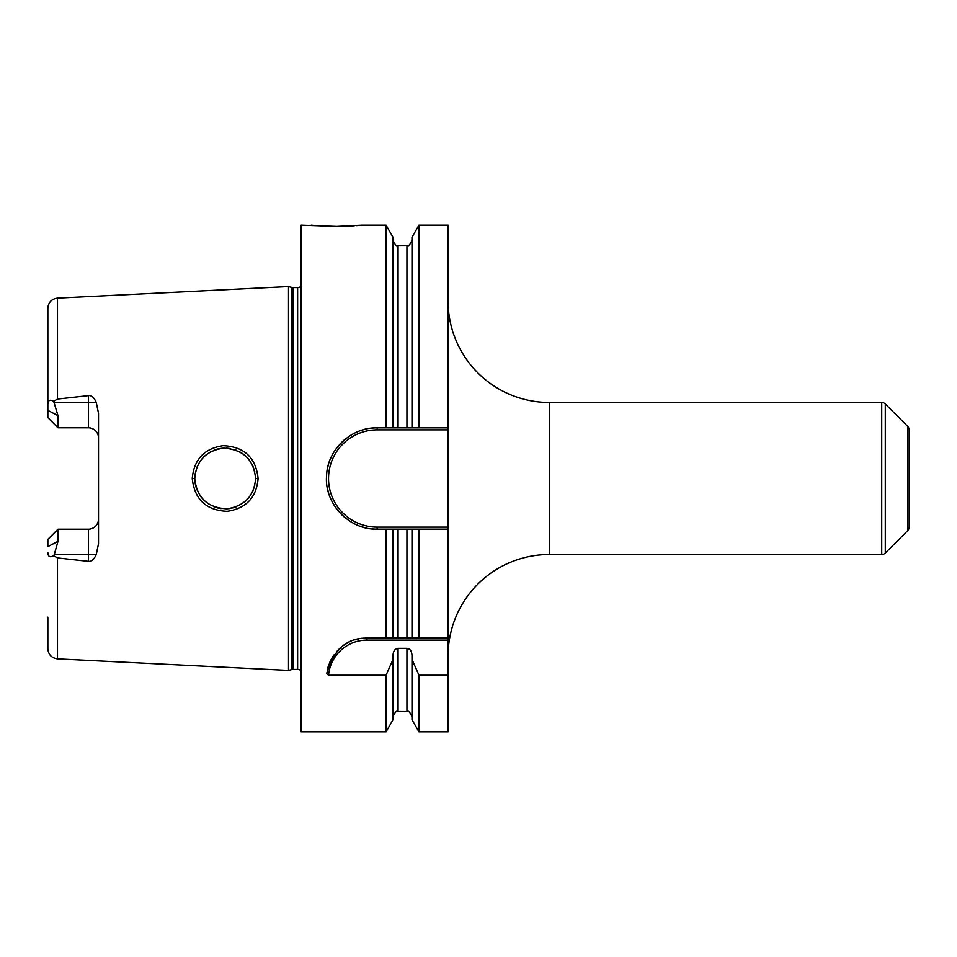 <?xml version="1.0" encoding="UTF-8"?>
<svg xmlns="http://www.w3.org/2000/svg" width="957" height="957" viewBox="0 0 957 957"><rect width="100%" height="100%" fill="white"/><g stroke="black" fill="none" stroke-linecap="round" stroke-linejoin="round"><path stroke-width="1.44" d="M301.168 286.131A5.072 5.072 0 0 1 297.627 287.579L292.962 287.579A5.072 5.072 0 0 1 291.646 287.411L288.512 286.574L288.512 670.426L57.48 658.859C51.594 658.033 48.376 654.66 47.85 648.738L47.85 617.145M288.512 286.574L57.48 298.141L57.48 399.081L88.379 395.624C91.465 395.205 94.085 397.49 96.25 402.454L98.511 413.292L98.511 543.708L96.25 554.546C94.025 559.558 91.394 561.831 88.379 561.376L88.379 554.546L54.274 554.546L53.652 555.73C49.991 557.716 48.053 556.687 47.85 552.644M53.652 555.73L57.48 557.919L88.379 561.376M258.103 478.5C256.512 497.473 246.2 508.418 227.168 511.337C206.174 510.38 194.534 499.434 192.249 478.5C193.972 459.42 204.272 448.474 223.16 445.675C244.286 446.704 255.926 457.649 258.103 478.5L255.579 478.5C254.287 495.762 244.813 505.87 227.132 508.837C207.525 507.868 196.747 497.748 194.773 478.5L194.797 479.66L194.773 478.5C196.233 460.975 205.779 450.867 223.388 448.151C243.054 449.383 253.784 459.492 255.579 478.5L255.363 482.077M54.274 554.546L57.982 541.339L57.982 529.221L55.446 531.745M96.25 402.454L88.379 402.454L88.379 427.779A10.132 10.132 0 0 1 98.511 437.923A10.132 10.132 0 0 0 88.379 427.779L57.982 427.779L47.85 417.647L47.85 308.262C48.376 302.34 51.594 298.967 57.48 298.141M47.85 339.855L47.85 410.374L57.982 415.661L53.652 401.27L57.48 399.081M98.511 519.077A10.132 10.132 0 0 1 88.379 529.221L57.982 529.221L47.85 539.353L47.85 546.626L57.982 541.339M57.982 415.661L57.982 427.779L55.446 425.255M47.85 404.356C48.053 400.313 49.991 399.284 53.652 401.27M301.168 670.869A5.072 5.072 0 0 0 297.627 669.422L292.962 669.422A5.072 5.072 0 0 0 291.646 669.589L288.512 670.426M371.34 428.174A50.661 50.661 0 0 1 377.166 427.839L412 427.839L412 237.216L418.963 225.182L448.103 225.182L448.103 529.161L377.166 529.161C349.245 530.142 323.992 503.358 326.588 475.581C327.306 449.754 351.422 427.049 377.166 427.839L393.004 427.839L393.004 237.216L386.054 225.182L361.973 225.182L336.637 226.45L301.168 225.182L301.168 731.818L386.054 731.818L386.054 675.235L328.538 675.235L326.684 673.572C333.479 649.624 346.877 637.793 366.89 638.092L412 638.092L412 529.161L393.004 529.161L393.004 638.092M448.103 527.14L377.166 527.14L377.166 529.161L386.054 529.161L386.054 638.092M386.054 225.182L386.054 427.839M327.713 668.249A40.529 40.529 0 0 1 328.885 664.565M329.352 663.357A40.529 40.529 0 0 1 331.325 659.206M331.493 658.894A40.529 40.529 0 0 1 334.065 654.863M336.996 651.262A40.529 40.529 0 0 1 340.214 648.116M343.671 645.413A40.529 40.529 0 0 1 347.283 643.152M349.915 641.824A40.529 40.529 0 0 1 351.052 641.322M354.927 639.898A40.529 40.529 0 0 1 358.863 638.893M362.87 638.295A40.529 40.529 0 0 1 366.89 638.092L448.103 638.092L448.103 640.125L366.89 640.125L366.89 638.092M328.538 675.235A38.507 38.507 0 0 1 366.89 640.125M418.963 675.235L418.963 731.818L412 719.784L412 659.457L418.963 675.235L448.103 675.235L448.103 640.125M418.963 638.092L418.963 529.161L448.103 529.161L448.103 638.092L412 638.092M448.103 675.235L448.103 731.818L418.963 731.818M393.004 716.626C395.145 711.96 396.832 710.273 398.064 711.553L398.064 648.344C395.026 648.667 393.339 650.963 393.004 655.234L393.004 659.457L386.054 675.235M398.064 648.344L406.94 648.344C409.967 648.667 411.654 650.963 412 655.234L412 659.457M418.963 225.182L418.963 427.839L448.103 427.839M311.312 225.182L312.628 225.302M313.418 225.374L315.176 225.529M317.712 225.732L324.052 226.127M328.383 226.307L333.873 226.426M336.637 226.45L337.343 226.45M339.221 226.438L343.396 226.354M346.171 226.271L354.305 225.828M356.506 225.661L358.552 225.493M359.916 225.374L361.973 225.182M393.004 659.457L393.004 719.784L386.054 731.818M386.054 529.161L393.004 529.161M412 427.839L418.963 427.839L412 427.839M418.963 529.161L412 529.161M393.004 240.374C395.145 245.04 396.832 246.727 398.064 245.447L398.064 427.839L406.94 427.839L406.94 245.447C408.172 246.727 409.859 245.04 412 240.374M377.166 529.161A50.661 50.661 0 0 1 371.34 528.826M365.562 527.821A50.661 50.661 0 0 1 359.94 526.147M354.521 523.814A50.661 50.661 0 0 1 349.389 520.871M344.628 517.33A50.661 50.661 0 0 1 340.321 513.263M336.505 508.717A50.661 50.661 0 0 1 330.608 498.477M328.61 492.951A50.661 50.661 0 0 1 327.27 487.245M326.588 481.419A50.661 50.661 0 0 1 326.588 475.581M327.27 469.755A50.661 50.661 0 0 1 328.61 464.049M330.608 458.523A50.661 50.661 0 0 1 336.505 448.283M340.321 443.737A50.661 50.661 0 0 1 344.628 439.67M349.401 436.129A50.661 50.661 0 0 1 354.521 433.186M359.94 430.853A50.661 50.661 0 0 1 365.562 429.179M377.166 527.14A48.64 48.64 0 0 1 328.538 478.5A48.64 48.64 0 0 1 377.166 429.86L448.103 429.86M448.103 655.832A101.334 101.334 0 0 1 549.426 554.498L881.72 554.498A5.072 5.072 0 0 0 885.297 553.014L907.667 530.645A5.072 5.072 0 0 0 909.15 527.068L909.15 429.932A5.072 5.072 180 0 0 907.667 426.355L907.667 530.645M448.103 301.168A101.334 101.334 0 0 0 549.426 402.502L549.426 554.498M881.72 554.498L881.72 402.502L549.426 402.502M881.72 402.502A5.072 5.072 0 0 1 885.297 403.986L907.667 426.355M195.061 482.651L195.838 486.467L195.061 482.651M195.958 486.886L197.022 489.972L195.958 486.898M201.102 497.066L203.434 499.745L201.102 497.066M213.543 506.588L216.832 507.724L213.543 506.588M217.347 507.88L221.115 508.622L217.347 507.88M228.52 508.717L232.061 508.107L228.52 508.717M233.089 507.844L236.319 506.779L233.089 507.844M243.688 502.604L245.387 501.217L243.688 502.604M246.487 500.176L248.976 497.413L246.487 500.176M252.756 491.276L254.718 485.678L252.756 491.288M255.363 482.125L255.423 475.473M248.976 459.587L246.559 456.896L248.976 459.587M243.162 453.989L240.458 452.218L243.162 453.989M236.152 450.149L233.831 449.359L236.164 450.161M230.529 448.57L226.211 448.115L230.541 448.582M221.51 448.319L217.574 449.072L221.51 448.319M217.036 449.216L214.081 450.197L217.024 449.216M211.258 451.477L210.301 451.991L211.258 451.477M206.748 454.324L203.901 456.788L206.748 454.324M203.506 457.183L201.305 459.683L203.506 457.183M197.082 466.884L195.072 474.301L197.082 466.884M194.809 477.112L194.773 478.5L194.809 477.112M252.744 465.688L254.753 471.49M57.48 557.919L57.48 658.859M88.379 395.624L88.379 402.454L54.274 402.454M291.646 669.589L291.646 287.411M292.962 669.422L292.962 287.579M297.627 669.422L297.627 287.579M398.064 638.092L398.064 529.161M398.064 711.553L406.94 711.553L406.94 648.344M406.94 638.092L406.94 529.161M377.166 429.86L377.166 427.839M885.297 553.014L885.297 403.986M192.249 478.5L194.773 478.5M96.25 554.546L88.379 554.546L88.379 529.221M398.064 245.447L406.94 245.447M406.94 711.553C408.172 710.273 409.859 711.96 412 716.626"/></g></svg>
